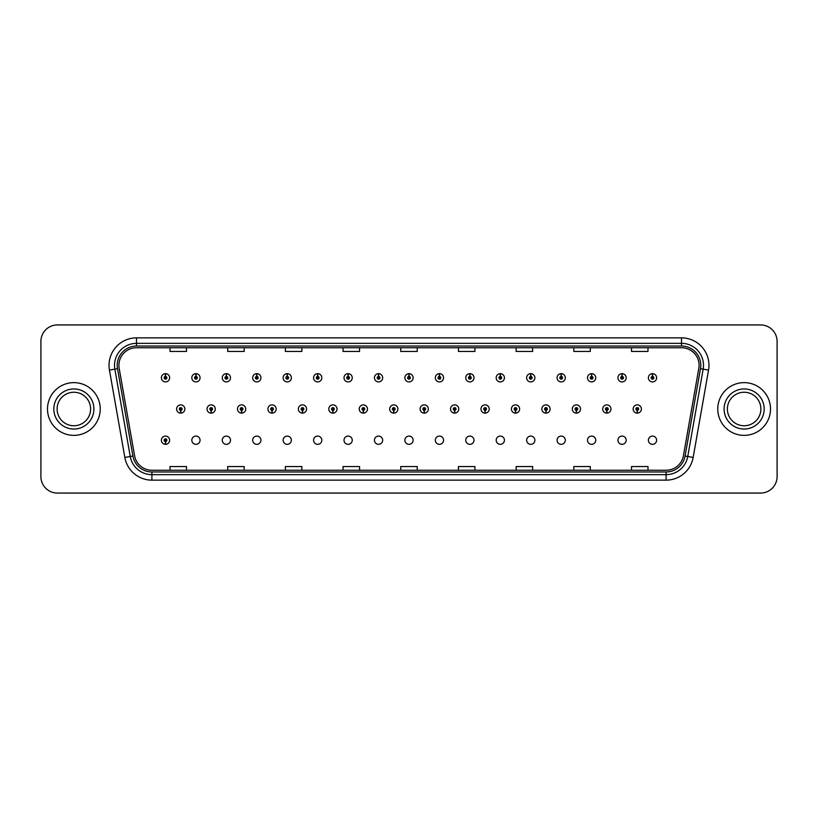 <?xml version="1.0" encoding="UTF-8"?>
<svg xmlns="http://www.w3.org/2000/svg" width="818" height="818" viewBox="0 0 818 818"><rect width="100%" height="100%" fill="white"/><g stroke="black" fill="none" stroke-linecap="round" stroke-linejoin="round"><path stroke-width="1.23" d="M191.821 440.207A4.121 4.121 0 0 0 195.942 444.327A4.121 4.121 0 0 0 200.062 440.207A4.121 4.121 0 0 0 195.942 436.086A4.121 4.121 0 0 0 191.821 440.207M222.261 440.207A4.121 4.121 0 0 0 226.381 444.327A4.121 4.121 0 0 0 230.502 440.207A4.121 4.121 0 0 0 226.381 436.086A4.121 4.121 0 0 0 222.261 440.207M252.69 440.207A4.121 4.121 0 0 0 256.811 444.327A4.121 4.121 0 0 0 260.932 440.207A4.121 4.121 0 0 0 256.811 436.086A4.121 4.121 0 0 0 252.69 440.207M283.13 440.207A4.121 4.121 0 0 0 287.251 444.327A4.121 4.121 0 0 0 291.372 440.207A4.121 4.121 0 0 0 287.251 436.086A4.121 4.121 0 0 0 283.13 440.207M313.57 440.207A4.121 4.121 0 0 0 317.691 444.327A4.121 4.121 0 0 0 321.811 440.207A4.121 4.121 0 0 0 317.691 436.086A4.121 4.121 0 0 0 313.57 440.207M344.01 440.207A4.121 4.121 0 0 0 348.131 444.327A4.121 4.121 0 0 0 352.251 440.207A4.121 4.121 0 0 0 348.131 436.086A4.121 4.121 0 0 0 344.01 440.207M374.439 440.207A4.121 4.121 0 0 0 378.56 444.327A4.121 4.121 0 0 0 382.681 440.207A4.121 4.121 0 0 0 378.56 436.086A4.121 4.121 0 0 0 374.439 440.207M404.879 440.207A4.121 4.121 0 0 0 409 444.327A4.121 4.121 0 0 0 413.121 440.207A4.121 4.121 0 0 0 409 436.086A4.121 4.121 0 0 0 404.879 440.207M435.319 440.207A4.121 4.121 0 0 0 439.44 444.327A4.121 4.121 0 0 0 443.56 440.207A4.121 4.121 0 0 0 439.44 436.086A4.121 4.121 0 0 0 435.319 440.207M465.749 440.207A4.121 4.121 0 0 0 469.869 444.327A4.121 4.121 0 0 0 473.99 440.207A4.121 4.121 0 0 0 469.869 436.086A4.121 4.121 0 0 0 465.749 440.207M496.189 440.207A4.121 4.121 0 0 0 500.309 444.327A4.121 4.121 0 0 0 504.43 440.207A4.121 4.121 0 0 0 500.309 436.086A4.121 4.121 0 0 0 496.189 440.207M526.628 440.207A4.121 4.121 0 0 0 530.749 444.327A4.121 4.121 0 0 0 534.87 440.207A4.121 4.121 0 0 0 530.749 436.086A4.121 4.121 0 0 0 526.628 440.207M557.068 440.207A4.121 4.121 0 0 0 561.189 444.327A4.121 4.121 0 0 0 565.31 440.207A4.121 4.121 0 0 0 561.189 436.086A4.121 4.121 0 0 0 557.068 440.207M587.498 440.207A4.121 4.121 0 0 0 591.619 444.327A4.121 4.121 0 0 0 595.739 440.207A4.121 4.121 0 0 0 591.619 436.086A4.121 4.121 0 0 0 587.498 440.207M617.938 440.207A4.121 4.121 0 0 0 622.058 444.327A4.121 4.121 0 0 0 626.179 440.207A4.121 4.121 0 0 0 622.058 436.086A4.121 4.121 0 0 0 617.938 440.207M648.377 440.207A4.121 4.121 0 0 0 652.498 444.327A4.121 4.121 0 0 0 656.619 440.207A4.121 4.121 0 0 0 652.498 436.086A4.121 4.121 0 0 0 648.377 440.207M165.441 441.577L165.328 444.327A4.121 4.121 0 0 0 165.686 444.327L165.563 441.577A1.37 1.37 0 0 0 166.882 440.207A1.37 1.37 0 0 0 165.502 438.837A1.37 1.37 0 0 0 164.132 440.207A1.37 1.37 0 0 0 165.441 441.577L165.481 440.759A0.552 0.552 0 0 1 164.96 440.207A0.552 0.552 0 0 1 165.502 439.655A0.552 0.552 0 0 1 166.054 440.207A0.552 0.552 0 0 1 165.533 440.759L165.563 441.577M211.095 410.37L210.983 413.121A4.121 4.121 0 0 0 211.341 413.121L211.218 410.37A1.37 1.37 0 0 0 212.537 409A1.37 1.37 0 0 0 211.156 407.63A1.37 1.37 0 0 0 209.786 409A1.37 1.37 0 0 0 211.095 410.37L211.136 409.552A0.552 0.552 0 0 1 210.615 409A0.552 0.552 0 0 1 211.156 408.448A0.552 0.552 0 0 1 211.709 409A0.552 0.552 0 0 1 211.187 409.552L211.218 410.37M241.535 410.37L241.412 413.121A4.121 4.121 0 0 0 241.78 413.121L241.658 410.37A1.37 1.37 0 0 0 242.966 409A1.37 1.37 0 0 0 241.596 407.63A1.37 1.37 0 0 0 240.226 409A1.37 1.37 0 0 0 241.535 410.37L241.576 409.552A0.552 0.552 0 0 1 241.044 409A0.552 0.552 0 0 1 241.596 408.448A0.552 0.552 0 0 1 242.148 409A0.552 0.552 0 0 1 241.617 409.552L241.658 410.37M271.975 410.37L271.852 413.121A4.121 4.121 0 0 0 272.21 413.121L272.097 410.37A1.37 1.37 0 0 0 273.406 409A1.37 1.37 0 0 0 272.036 407.63A1.37 1.37 0 0 0 270.656 409A1.37 1.37 0 0 0 271.975 410.37L272.005 409.552A0.552 0.552 0 0 1 271.484 409A0.552 0.552 0 0 1 272.036 408.448A0.552 0.552 0 0 1 272.588 409A0.552 0.552 0 0 1 272.057 409.552L272.097 410.37M302.415 410.37L302.292 413.121A4.121 4.121 0 0 0 302.65 413.121L302.527 410.37A1.37 1.37 0 0 0 303.846 409A1.37 1.37 0 0 0 302.466 407.63A1.37 1.37 0 0 0 301.096 409A1.37 1.37 0 0 0 302.415 410.37L302.445 409.552A0.552 0.552 0 0 1 301.924 409A0.552 0.552 0 0 1 302.466 408.448A0.552 0.552 0 0 1 303.018 409A0.552 0.552 0 0 1 302.496 409.552L302.527 410.37M332.844 410.37L332.732 413.121A4.121 4.121 0 0 0 333.09 413.121L332.967 410.37A1.37 1.37 0 0 0 334.286 409A1.37 1.37 0 0 0 332.906 407.63A1.37 1.37 0 0 0 331.535 409A1.37 1.37 0 0 0 332.844 410.37L332.885 409.552A0.552 0.552 0 0 1 332.353 409A0.552 0.552 0 0 1 332.906 408.448A0.552 0.552 0 0 1 333.458 409A0.552 0.552 0 0 1 332.936 409.552L332.967 410.37M363.284 410.37L363.161 413.121A4.121 4.121 0 0 0 363.529 413.121L363.407 410.37A1.37 1.37 0 0 0 364.716 409A1.37 1.37 0 0 0 363.345 407.63A1.37 1.37 0 0 0 361.975 409A1.37 1.37 0 0 0 363.284 410.37L363.325 409.552A0.552 0.552 0 0 1 362.793 409A0.552 0.552 0 0 1 363.345 408.448A0.552 0.552 0 0 1 363.898 409A0.552 0.552 0 0 1 363.366 409.552L363.407 410.37M393.724 410.37L393.601 413.121A4.121 4.121 0 0 0 393.959 413.121L393.847 410.37A1.37 1.37 0 0 0 395.155 409A1.37 1.37 0 0 0 393.785 407.63A1.37 1.37 0 0 0 392.405 409A1.37 1.37 0 0 0 393.724 410.37L393.755 409.552A0.552 0.552 0 0 1 393.233 409A0.552 0.552 0 0 1 393.785 408.448A0.552 0.552 0 0 1 394.327 409A0.552 0.552 0 0 1 393.806 409.552L393.847 410.37M424.153 410.37L424.041 413.121A4.121 4.121 0 0 0 424.399 413.121L424.276 410.37A1.37 1.37 0 0 0 425.595 409A1.37 1.37 0 0 0 424.215 407.63A1.37 1.37 0 0 0 422.845 409A1.37 1.37 0 0 0 424.153 410.37L424.194 409.552A0.552 0.552 0 0 1 423.673 409A0.552 0.552 0 0 1 424.215 408.448A0.552 0.552 0 0 1 424.767 409A0.552 0.552 0 0 1 424.245 409.552L424.276 410.37M454.593 410.37L454.471 413.121A4.121 4.121 0 0 0 454.839 413.121L454.716 410.37A1.37 1.37 0 0 0 456.025 409A1.37 1.37 0 0 0 454.655 407.63A1.37 1.37 0 0 0 453.284 409A1.37 1.37 0 0 0 454.593 410.37L454.634 409.552A0.552 0.552 0 0 1 454.102 409A0.552 0.552 0 0 1 454.655 408.448A0.552 0.552 0 0 1 455.207 409A0.552 0.552 0 0 1 454.675 409.552L454.716 410.37M485.033 410.37L484.91 413.121A4.121 4.121 0 0 0 485.268 413.121L485.156 410.37A1.37 1.37 0 0 0 486.465 409A1.37 1.37 0 0 0 485.094 407.63A1.37 1.37 0 0 0 483.714 409A1.37 1.37 0 0 0 485.033 410.37L485.064 409.552A0.552 0.552 0 0 1 484.542 409A0.552 0.552 0 0 1 485.094 408.448A0.552 0.552 0 0 1 485.647 409A0.552 0.552 0 0 1 485.115 409.552L485.156 410.37M515.473 410.37L515.35 413.121A4.121 4.121 0 0 0 515.708 413.121L515.585 410.37A1.37 1.37 0 0 0 516.904 409A1.37 1.37 0 0 0 515.534 407.63A1.37 1.37 0 0 0 514.154 409A1.37 1.37 0 0 0 515.473 410.37L515.504 409.552A0.552 0.552 0 0 1 514.982 409A0.552 0.552 0 0 1 515.534 408.448A0.552 0.552 0 0 1 516.076 409A0.552 0.552 0 0 1 515.555 409.552L515.585 410.37M545.903 410.37L545.79 413.121A4.121 4.121 0 0 0 546.148 413.121L546.025 410.37A1.37 1.37 0 0 0 547.344 409A1.37 1.37 0 0 0 545.964 407.63A1.37 1.37 0 0 0 544.594 409A1.37 1.37 0 0 0 545.903 410.37L545.943 409.552A0.552 0.552 0 0 1 545.412 409A0.552 0.552 0 0 1 545.964 408.448A0.552 0.552 0 0 1 546.516 409A0.552 0.552 0 0 1 545.995 409.552L546.025 410.37M576.342 410.37L576.22 413.121A4.121 4.121 0 0 0 576.588 413.121L576.465 410.37A1.37 1.37 0 0 0 577.774 409A1.37 1.37 0 0 0 576.404 407.63A1.37 1.37 0 0 0 575.034 409A1.37 1.37 0 0 0 576.342 410.37L576.383 409.552A0.552 0.552 0 0 1 575.852 409A0.552 0.552 0 0 1 576.404 408.448A0.552 0.552 0 0 1 576.956 409A0.552 0.552 0 0 1 576.424 409.552L576.465 410.37M606.782 410.37L606.659 413.121A4.121 4.121 0 0 0 607.017 413.121L606.905 410.37A1.37 1.37 0 0 0 608.214 409A1.37 1.37 0 0 0 606.844 407.63A1.37 1.37 0 0 0 605.463 409A1.37 1.37 0 0 0 606.782 410.37L606.813 409.552A0.552 0.552 0 0 1 606.291 409A0.552 0.552 0 0 1 606.844 408.448A0.552 0.552 0 0 1 607.385 409A0.552 0.552 0 0 1 606.864 409.552L606.905 410.37M637.222 410.37L637.099 413.121A4.121 4.121 0 0 0 637.457 413.121L637.334 410.37A1.37 1.37 0 0 0 638.654 409A1.37 1.37 0 0 0 637.273 407.63A1.37 1.37 0 0 0 635.903 409A1.37 1.37 0 0 0 637.222 410.37L637.253 409.552A0.552 0.552 0 0 1 636.731 409A0.552 0.552 0 0 1 637.273 408.448A0.552 0.552 0 0 1 637.825 409A0.552 0.552 0 0 1 637.304 409.552L637.334 410.37M180.666 410.37L180.543 413.121A4.121 4.121 0 0 0 180.901 413.121L180.778 410.37A1.37 1.37 0 0 0 182.097 409A1.37 1.37 0 0 0 180.727 407.63A1.37 1.37 0 0 0 179.346 409A1.37 1.37 0 0 0 180.666 410.37L180.696 409.552A0.552 0.552 0 0 1 180.175 409A0.552 0.552 0 0 1 180.727 408.448A0.552 0.552 0 0 1 181.269 409A0.552 0.552 0 0 1 180.747 409.552L180.778 410.37M196.003 376.423L196.126 373.673A4.121 4.121 0 0 0 195.758 373.673L195.88 376.423A1.37 1.37 0 0 0 194.572 377.793A1.37 1.37 0 0 0 195.942 379.163A1.37 1.37 0 0 0 197.312 377.793A1.37 1.37 0 0 0 196.003 376.423L195.962 377.241A0.552 0.552 0 0 1 196.494 377.793A0.552 0.552 0 0 1 195.942 378.345A0.552 0.552 0 0 1 195.39 377.793A0.552 0.552 0 0 1 195.921 377.241L195.88 376.423M226.443 376.423L226.555 373.673A4.121 4.121 0 0 0 226.197 373.673L226.32 376.423A1.37 1.37 0 0 0 225.001 377.793A1.37 1.37 0 0 0 226.381 379.163A1.37 1.37 0 0 0 227.752 377.793A1.37 1.37 0 0 0 226.443 376.423L226.402 377.241A0.552 0.552 0 0 1 226.923 377.793A0.552 0.552 0 0 1 226.381 378.345A0.552 0.552 0 0 1 225.829 377.793A0.552 0.552 0 0 1 226.351 377.241L226.32 376.423M256.872 376.423L256.995 373.673A4.121 4.121 0 0 0 256.637 373.673L256.76 376.423A1.37 1.37 0 0 0 255.441 377.793A1.37 1.37 0 0 0 256.811 379.163A1.37 1.37 0 0 0 258.191 377.793A1.37 1.37 0 0 0 256.872 376.423L256.842 377.241A0.552 0.552 0 0 1 257.363 377.793A0.552 0.552 0 0 1 256.811 378.345A0.552 0.552 0 0 1 256.269 377.793A0.552 0.552 0 0 1 256.791 377.241L256.76 376.423M287.312 376.423L287.435 373.673A4.121 4.121 0 0 0 287.077 373.673L287.19 376.423A1.37 1.37 0 0 0 285.881 377.793A1.37 1.37 0 0 0 287.251 379.163A1.37 1.37 0 0 0 288.621 377.793A1.37 1.37 0 0 0 287.312 376.423L287.271 377.241A0.552 0.552 0 0 1 287.803 377.793A0.552 0.552 0 0 1 287.251 378.345A0.552 0.552 0 0 1 286.699 377.793A0.552 0.552 0 0 1 287.23 377.241L287.19 376.423M317.752 376.423L317.865 373.673A4.121 4.121 0 0 0 317.507 373.673L317.629 376.423A1.37 1.37 0 0 0 316.321 377.793A1.37 1.37 0 0 0 317.691 379.163A1.37 1.37 0 0 0 319.061 377.793A1.37 1.37 0 0 0 317.752 376.423L317.711 377.241A0.552 0.552 0 0 1 318.243 377.793A0.552 0.552 0 0 1 317.691 378.345A0.552 0.552 0 0 1 317.139 377.793A0.552 0.552 0 0 1 317.67 377.241L317.629 376.423M348.182 376.423L348.304 373.673A4.121 4.121 0 0 0 347.947 373.673L348.069 376.423A1.37 1.37 0 0 0 346.75 377.793A1.37 1.37 0 0 0 348.131 379.163A1.37 1.37 0 0 0 349.501 377.793A1.37 1.37 0 0 0 348.182 376.423L348.151 377.241A0.552 0.552 0 0 1 348.673 377.793A0.552 0.552 0 0 1 348.131 378.345A0.552 0.552 0 0 1 347.578 377.793A0.552 0.552 0 0 1 348.1 377.241L348.069 376.423M378.622 376.423L378.744 373.673A4.121 4.121 0 0 0 378.386 373.673L378.499 376.423A1.37 1.37 0 0 0 377.19 377.793A1.37 1.37 0 0 0 378.56 379.163A1.37 1.37 0 0 0 379.941 377.793A1.37 1.37 0 0 0 378.622 376.423L378.591 377.241A0.552 0.552 0 0 1 379.112 377.793A0.552 0.552 0 0 1 378.56 378.345A0.552 0.552 0 0 1 378.018 377.793A0.552 0.552 0 0 1 378.54 377.241L378.499 376.423M409.061 376.423L409.184 373.673A4.121 4.121 0 0 0 408.816 373.673L408.939 376.423A1.37 1.37 0 0 0 407.63 377.793A1.37 1.37 0 0 0 409 379.163A1.37 1.37 0 0 0 410.37 377.793A1.37 1.37 0 0 0 409.061 376.423L409.02 377.241A0.552 0.552 0 0 1 409.552 377.793A0.552 0.552 0 0 1 409 378.345A0.552 0.552 0 0 1 408.448 377.793A0.552 0.552 0 0 1 408.98 377.241L408.939 376.423M439.501 376.423L439.614 373.673A4.121 4.121 0 0 0 439.256 373.673L439.378 376.423A1.37 1.37 0 0 0 438.059 377.793A1.37 1.37 0 0 0 439.44 379.163A1.37 1.37 0 0 0 440.81 377.793A1.37 1.37 0 0 0 439.501 376.423L439.46 377.241A0.552 0.552 0 0 1 439.982 377.793A0.552 0.552 0 0 1 439.44 378.345A0.552 0.552 0 0 1 438.888 377.793A0.552 0.552 0 0 1 439.409 377.241L439.378 376.423M469.931 376.423L470.053 373.673A4.121 4.121 0 0 0 469.696 373.673L469.818 376.423A1.37 1.37 0 0 0 468.499 377.793A1.37 1.37 0 0 0 469.869 379.163A1.37 1.37 0 0 0 471.25 377.793A1.37 1.37 0 0 0 469.931 376.423L469.9 377.241A0.552 0.552 0 0 1 470.422 377.793A0.552 0.552 0 0 1 469.869 378.345A0.552 0.552 0 0 1 469.327 377.793A0.552 0.552 0 0 1 469.849 377.241L469.818 376.423M500.371 376.423L500.493 373.673A4.121 4.121 0 0 0 500.135 373.673L500.248 376.423A1.37 1.37 0 0 0 498.939 377.793A1.37 1.37 0 0 0 500.309 379.163A1.37 1.37 0 0 0 501.679 377.793A1.37 1.37 0 0 0 500.371 376.423L500.33 377.241A0.552 0.552 0 0 1 500.861 377.793A0.552 0.552 0 0 1 500.309 378.345A0.552 0.552 0 0 1 499.757 377.793A0.552 0.552 0 0 1 500.289 377.241L500.248 376.423M530.81 376.423L530.923 373.673A4.121 4.121 0 0 0 530.565 373.673L530.688 376.423A1.37 1.37 0 0 0 529.379 377.793A1.37 1.37 0 0 0 530.749 379.163A1.37 1.37 0 0 0 532.119 377.793A1.37 1.37 0 0 0 530.81 376.423L530.77 377.241A0.552 0.552 0 0 1 531.301 377.793A0.552 0.552 0 0 1 530.749 378.345A0.552 0.552 0 0 1 530.197 377.793A0.552 0.552 0 0 1 530.729 377.241L530.688 376.423M561.24 376.423L561.363 373.673A4.121 4.121 0 0 0 561.005 373.673L561.128 376.423A1.37 1.37 0 0 0 559.809 377.793A1.37 1.37 0 0 0 561.189 379.163A1.37 1.37 0 0 0 562.559 377.793A1.37 1.37 0 0 0 561.24 376.423L561.209 377.241A0.552 0.552 0 0 1 561.731 377.793A0.552 0.552 0 0 1 561.189 378.345A0.552 0.552 0 0 1 560.637 377.793A0.552 0.552 0 0 1 561.158 377.241L561.128 376.423M591.68 376.423L591.803 373.673A4.121 4.121 0 0 0 591.445 373.673L591.557 376.423A1.37 1.37 0 0 0 590.248 377.793A1.37 1.37 0 0 0 591.619 379.163A1.37 1.37 0 0 0 592.999 377.793A1.37 1.37 0 0 0 591.68 376.423L591.649 377.241A0.552 0.552 0 0 1 592.171 377.793A0.552 0.552 0 0 1 591.619 378.345A0.552 0.552 0 0 1 591.077 377.793A0.552 0.552 0 0 1 591.598 377.241L591.557 376.423M622.12 376.423L622.242 373.673A4.121 4.121 0 0 0 621.874 373.673L621.997 376.423A1.37 1.37 0 0 0 620.688 377.793A1.37 1.37 0 0 0 622.058 379.163A1.37 1.37 0 0 0 623.428 377.793A1.37 1.37 0 0 0 622.12 376.423L622.079 377.241A0.552 0.552 0 0 1 622.61 377.793A0.552 0.552 0 0 1 622.058 378.345A0.552 0.552 0 0 1 621.506 377.793A0.552 0.552 0 0 1 622.038 377.241L621.997 376.423M652.56 376.423L652.672 373.673A4.121 4.121 0 0 0 652.314 373.673L652.437 376.423A1.37 1.37 0 0 0 651.118 377.793A1.37 1.37 0 0 0 652.498 379.163A1.37 1.37 0 0 0 653.868 377.793A1.37 1.37 0 0 0 652.56 376.423L652.519 377.241A0.552 0.552 0 0 1 653.04 377.793A0.552 0.552 0 0 1 652.498 378.345A0.552 0.552 0 0 1 651.946 377.793A0.552 0.552 0 0 1 652.467 377.241L652.437 376.423M165.563 376.423L165.686 373.673A4.121 4.121 0 0 0 165.328 373.673L165.441 376.423A1.37 1.37 0 0 0 164.132 377.793A1.37 1.37 0 0 0 165.502 379.163A1.37 1.37 0 0 0 166.882 377.793A1.37 1.37 0 0 0 165.563 376.423L165.533 377.241A0.552 0.552 0 0 1 166.054 377.793A0.552 0.552 0 0 1 165.502 378.345A0.552 0.552 0 0 1 164.96 377.793A0.552 0.552 0 0 1 165.481 377.241L165.441 376.423M47.495 409A26.37 26.37 0 0 0 73.865 435.37A26.37 26.37 0 0 0 100.236 409A26.37 26.37 0 0 0 73.865 382.63A26.37 26.37 0 0 0 47.495 409A26.37 26.37 0 0 0 73.865 435.37A26.37 26.37 0 0 0 100.236 409A26.37 26.37 0 0 0 73.865 382.63A26.37 26.37 0 0 0 47.495 409M717.764 409A26.37 26.37 0 0 0 744.135 435.37A26.37 26.37 0 0 0 770.505 409A26.37 26.37 0 0 0 744.135 382.63A26.37 26.37 0 0 0 717.764 409A26.37 26.37 0 0 0 744.135 435.37A26.37 26.37 0 0 0 770.505 409A26.37 26.37 0 0 0 744.135 382.63A26.37 26.37 0 0 0 717.764 409M118.917 365.319A17.577 17.577 0 0 1 136.494 347.742L681.506 347.742A17.577 17.577 0 0 1 698.817 368.376L683.419 455.728A17.577 17.577 0 0 1 666.097 470.258L151.903 470.258A17.577 17.577 0 0 1 134.581 455.728L119.183 368.376A17.577 17.577 0 0 1 118.917 365.319M117.209 365.319A19.284 19.284 0 0 0 117.506 368.673L132.905 456.025A19.284 19.284 0 0 0 151.903 471.966L666.097 471.966A19.284 19.284 0 0 0 685.095 456.025L700.494 368.673A19.284 19.284 0 0 0 681.506 346.034L136.494 346.034A19.284 19.284 0 0 0 117.209 365.319M109.448 370.094A27.475 27.475 0 0 1 136.494 337.854L681.506 337.854A27.475 27.475 0 0 1 708.552 370.094L693.153 457.446A27.475 27.475 0 0 1 666.097 480.146L151.903 480.146A27.475 27.475 0 0 1 124.847 457.446L109.448 370.094L114.857 369.143A21.974 21.974 0 0 1 136.494 343.345L681.506 343.345A21.974 21.974 0 0 1 703.143 369.143L687.744 456.495A21.974 21.974 0 0 1 666.097 474.655L151.903 474.655A21.974 21.974 0 0 1 130.256 456.495L114.857 369.143A21.974 21.974 0 0 1 114.52 365.319M777.1 341.423A16.483 16.483 0 0 0 760.617 324.94L57.383 324.94A16.483 16.483 0 0 0 40.9 341.423L40.9 476.577A16.483 16.483 0 0 0 57.383 493.06L760.617 493.06A16.483 16.483 0 0 0 777.1 476.577L777.1 341.423L777.1 476.577M400.759 347.742L400.759 351.464L417.241 351.464L417.241 347.742M343.069 347.742L343.069 351.464L359.552 351.464L359.552 347.742M285.38 347.742L285.38 351.464L301.862 351.464L301.862 347.742M227.701 347.742L227.701 351.464L244.183 351.464L244.183 347.742M170.011 347.742L170.011 351.464L186.494 351.464L186.494 347.742M458.448 347.742L458.448 351.464L474.931 351.464L474.931 347.742M516.138 347.742L516.138 351.464L532.62 351.464L532.62 347.742M573.817 347.742L573.817 351.464L590.299 351.464L590.299 347.742M631.506 347.742L631.506 351.464L647.989 351.464L647.989 347.742M417.241 470.258L417.241 466.536L400.759 466.536L400.759 470.258M359.552 470.258L359.552 466.536L343.069 466.536L343.069 470.258M301.862 470.258L301.862 466.536L285.38 466.536L285.38 470.258M244.183 470.258L244.183 466.536L227.701 466.536L227.701 470.258M186.494 470.258L186.494 466.536L170.011 466.536L170.011 470.258M474.931 470.258L474.931 466.536L458.448 466.536L458.448 470.258M532.62 470.258L532.62 466.536L516.138 466.536L516.138 470.258M590.299 470.258L590.299 466.536L573.817 466.536L573.817 470.258M647.989 470.258L647.989 466.536L631.506 466.536L631.506 470.258M40.9 341.423L40.9 476.577M760.617 324.94L57.383 324.94M57.383 493.06L760.617 493.06M169.623 377.793A4.121 4.121 0 0 0 165.686 373.673A4.121 4.121 0 0 1 169.623 377.793A4.121 4.121 0 0 1 165.502 381.914A4.121 4.121 0 0 1 161.381 377.793A4.121 4.121 0 0 1 165.328 373.673M176.606 409A4.121 4.121 0 0 0 180.543 413.121A4.121 4.121 0 0 1 176.606 409A4.121 4.121 0 0 1 180.727 404.879A4.121 4.121 0 0 1 184.848 409A4.121 4.121 0 0 1 180.901 413.121M161.381 440.207A4.121 4.121 0 0 0 165.328 444.327A4.121 4.121 0 0 1 161.381 440.207A4.121 4.121 0 0 1 165.502 436.086A4.121 4.121 0 0 1 169.623 440.207A4.121 4.121 0 0 1 165.686 444.327M90.614 409A16.749 16.749 0 0 0 73.865 392.251A16.749 16.749 0 0 0 57.117 409A16.749 16.749 0 0 0 73.865 425.749A16.749 16.749 0 0 0 90.614 409A16.749 16.749 0 0 1 73.865 425.749A16.749 16.749 0 0 1 57.117 409M200.062 377.793A4.121 4.121 0 0 0 196.126 373.673A4.121 4.121 0 0 1 200.062 377.793A4.121 4.121 0 0 1 195.942 381.914A4.121 4.121 0 0 1 191.821 377.793A4.121 4.121 0 0 1 195.758 373.673M230.502 377.793A4.121 4.121 0 0 0 226.555 373.673A4.121 4.121 0 0 1 230.502 377.793A4.121 4.121 0 0 1 226.381 381.914A4.121 4.121 0 0 1 222.261 377.793A4.121 4.121 0 0 1 226.197 373.673M260.932 377.793A4.121 4.121 0 0 0 256.995 373.673A4.121 4.121 0 0 1 260.932 377.793A4.121 4.121 0 0 1 256.811 381.914A4.121 4.121 0 0 1 252.69 377.793A4.121 4.121 0 0 1 256.637 373.673M291.372 377.793A4.121 4.121 0 0 0 287.435 373.673A4.121 4.121 0 0 1 291.372 377.793A4.121 4.121 0 0 1 287.251 381.914A4.121 4.121 0 0 1 283.13 377.793A4.121 4.121 0 0 1 287.077 373.673M207.036 409A4.121 4.121 0 0 0 210.983 413.121A4.121 4.121 0 0 1 207.036 409A4.121 4.121 0 0 1 211.156 404.879A4.121 4.121 0 0 1 215.277 409A4.121 4.121 0 0 1 211.341 413.121M237.476 409A4.121 4.121 0 0 0 241.412 413.121A4.121 4.121 0 0 1 237.476 409A4.121 4.121 0 0 1 241.596 404.879A4.121 4.121 0 0 1 245.717 409A4.121 4.121 0 0 1 241.78 413.121M267.915 409A4.121 4.121 0 0 0 271.852 413.121A4.121 4.121 0 0 1 267.915 409A4.121 4.121 0 0 1 272.036 404.879A4.121 4.121 0 0 1 276.157 409A4.121 4.121 0 0 1 272.21 413.121M760.883 409A16.749 16.749 0 0 0 744.135 392.251A16.749 16.749 0 0 0 727.386 409A16.749 16.749 0 0 0 744.135 425.749A16.749 16.749 0 0 0 760.883 409A16.749 16.749 0 0 1 744.135 425.749A16.749 16.749 0 0 1 727.386 409M321.811 377.793A4.121 4.121 0 0 0 317.865 373.673A4.121 4.121 0 0 1 321.811 377.793A4.121 4.121 0 0 1 317.691 381.914A4.121 4.121 0 0 1 313.57 377.793A4.121 4.121 0 0 1 317.507 373.673M352.251 377.793A4.121 4.121 0 0 0 348.304 373.673A4.121 4.121 0 0 1 352.251 377.793A4.121 4.121 0 0 1 348.131 381.914A4.121 4.121 0 0 1 344.01 377.793A4.121 4.121 0 0 1 347.947 373.673M382.681 377.793A4.121 4.121 0 0 0 378.744 373.673A4.121 4.121 0 0 1 382.681 377.793A4.121 4.121 0 0 1 378.56 381.914A4.121 4.121 0 0 1 374.439 377.793A4.121 4.121 0 0 1 378.386 373.673M298.355 409A4.121 4.121 0 0 0 302.292 413.121A4.121 4.121 0 0 1 298.355 409A4.121 4.121 0 0 1 302.466 404.879A4.121 4.121 0 0 1 306.586 409A4.121 4.121 0 0 1 302.65 413.121M328.785 409A4.121 4.121 0 0 0 332.732 413.121A4.121 4.121 0 0 1 328.785 409A4.121 4.121 0 0 1 332.906 404.879A4.121 4.121 0 0 1 337.026 409A4.121 4.121 0 0 1 333.09 413.121M359.225 409A4.121 4.121 0 0 0 363.161 413.121A4.121 4.121 0 0 1 359.225 409A4.121 4.121 0 0 1 363.345 404.879A4.121 4.121 0 0 1 367.466 409A4.121 4.121 0 0 1 363.529 413.121M413.121 377.793A4.121 4.121 0 0 0 409.184 373.673A4.121 4.121 0 0 1 413.121 377.793A4.121 4.121 0 0 1 409 381.914A4.121 4.121 0 0 1 404.879 377.793A4.121 4.121 0 0 1 408.816 373.673M443.56 377.793A4.121 4.121 0 0 0 439.614 373.673A4.121 4.121 0 0 1 443.56 377.793A4.121 4.121 0 0 1 439.44 381.914A4.121 4.121 0 0 1 435.319 377.793A4.121 4.121 0 0 1 439.256 373.673M473.99 377.793A4.121 4.121 0 0 0 470.053 373.673A4.121 4.121 0 0 1 473.99 377.793A4.121 4.121 0 0 1 469.869 381.914A4.121 4.121 0 0 1 465.749 377.793A4.121 4.121 0 0 1 469.696 373.673M504.43 377.793A4.121 4.121 0 0 0 500.493 373.673A4.121 4.121 0 0 1 504.43 377.793A4.121 4.121 0 0 1 500.309 381.914A4.121 4.121 0 0 1 496.189 377.793A4.121 4.121 0 0 1 500.135 373.673M534.87 377.793A4.121 4.121 0 0 0 530.923 373.673A4.121 4.121 0 0 1 534.87 377.793A4.121 4.121 0 0 1 530.749 381.914A4.121 4.121 0 0 1 526.628 377.793A4.121 4.121 0 0 1 530.565 373.673M389.665 409A4.121 4.121 0 0 0 393.601 413.121A4.121 4.121 0 0 1 389.665 409A4.121 4.121 0 0 1 393.785 404.879A4.121 4.121 0 0 1 397.906 409A4.121 4.121 0 0 1 393.959 413.121M420.094 409A4.121 4.121 0 0 0 424.041 413.121A4.121 4.121 0 0 1 420.094 409A4.121 4.121 0 0 1 424.215 404.879A4.121 4.121 0 0 1 428.335 409A4.121 4.121 0 0 1 424.399 413.121M450.534 409A4.121 4.121 0 0 0 454.471 413.121A4.121 4.121 0 0 1 450.534 409A4.121 4.121 0 0 1 454.655 404.879A4.121 4.121 0 0 1 458.775 409A4.121 4.121 0 0 1 454.839 413.121M480.974 409A4.121 4.121 0 0 0 484.91 413.121A4.121 4.121 0 0 1 480.974 409A4.121 4.121 0 0 1 485.094 404.879A4.121 4.121 0 0 1 489.215 409A4.121 4.121 0 0 1 485.268 413.121M511.414 409A4.121 4.121 0 0 0 515.35 413.121A4.121 4.121 0 0 1 511.414 409A4.121 4.121 0 0 1 515.534 404.879A4.121 4.121 0 0 1 519.645 409A4.121 4.121 0 0 1 515.708 413.121M565.31 377.793A4.121 4.121 0 0 0 561.363 373.673A4.121 4.121 0 0 1 565.31 377.793A4.121 4.121 0 0 1 561.189 381.914A4.121 4.121 0 0 1 557.068 377.793A4.121 4.121 0 0 1 561.005 373.673M595.739 377.793A4.121 4.121 0 0 0 591.803 373.673A4.121 4.121 0 0 1 595.739 377.793A4.121 4.121 0 0 1 591.619 381.914A4.121 4.121 0 0 1 587.498 377.793A4.121 4.121 0 0 1 591.445 373.673M626.179 377.793A4.121 4.121 0 0 0 622.242 373.673A4.121 4.121 0 0 1 626.179 377.793A4.121 4.121 0 0 1 622.058 381.914A4.121 4.121 0 0 1 617.938 377.793A4.121 4.121 0 0 1 621.874 373.673M656.619 377.793A4.121 4.121 0 0 0 652.672 373.673A4.121 4.121 0 0 1 656.619 377.793A4.121 4.121 0 0 1 652.498 381.914A4.121 4.121 0 0 1 648.377 377.793A4.121 4.121 0 0 1 652.314 373.673M541.843 409A4.121 4.121 0 0 0 545.79 413.121A4.121 4.121 0 0 1 541.843 409A4.121 4.121 0 0 1 545.964 404.879A4.121 4.121 0 0 1 550.085 409A4.121 4.121 0 0 1 546.148 413.121M572.283 409A4.121 4.121 0 0 0 576.22 413.121A4.121 4.121 0 0 1 572.283 409A4.121 4.121 0 0 1 576.404 404.879A4.121 4.121 0 0 1 580.524 409A4.121 4.121 0 0 1 576.588 413.121M602.723 409A4.121 4.121 0 0 0 606.659 413.121A4.121 4.121 0 0 1 602.723 409A4.121 4.121 0 0 1 606.844 404.879A4.121 4.121 0 0 1 610.964 409A4.121 4.121 0 0 1 607.017 413.121M633.152 409A4.121 4.121 0 0 0 637.099 413.121A4.121 4.121 0 0 1 633.152 409A4.121 4.121 0 0 1 637.273 404.879A4.121 4.121 0 0 1 641.394 409A4.121 4.121 0 0 1 637.457 413.121M681.506 337.854L681.506 346.034M114.857 369.143L117.506 368.673M151.903 480.146L151.903 471.966M666.097 471.966L666.097 480.146M685.095 456.025L693.153 457.446M124.847 457.446L132.905 456.025M700.494 368.673L708.552 370.094M136.494 337.854L136.494 346.034M93.906 409A20.041 20.041 0 0 0 73.865 388.959A20.041 20.041 0 0 0 53.824 409A20.041 20.041 0 0 0 73.865 429.041A20.041 20.041 0 0 0 93.906 409M764.176 409A20.041 20.041 0 0 0 744.135 388.959A20.041 20.041 0 0 0 724.094 409A20.041 20.041 0 0 0 744.135 429.041A20.041 20.041 0 0 0 764.176 409"/></g></svg>

